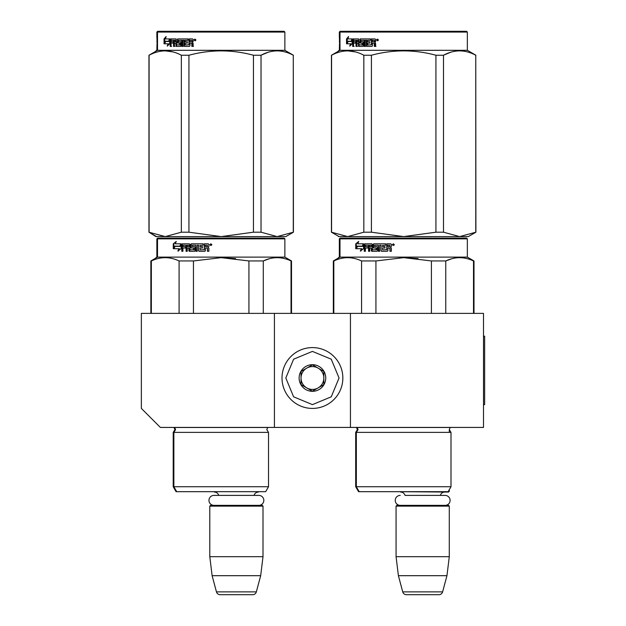 <?xml version="1.0" encoding="UTF-8"?>
<svg xmlns="http://www.w3.org/2000/svg" width="626" height="626" viewBox="0 0 626 626"><rect width="100%" height="100%" fill="white"/><g stroke="black" fill="none" stroke-linecap="round" stroke-linejoin="round"><path stroke-width="0.94" d="M274.415 427.425L274.415 313.383L141.359 313.383L141.359 408.418L160.366 427.425L350.443 427.425L350.443 313.383L483.499 313.383L483.499 427.425L350.443 427.425M274.415 313.383L350.443 313.383M262.63 491.676L210.164 491.676M218.748 495.401A4.562 4.562 122.1 0 0 214.35 492.059M254.046 495.401A4.562 4.562 -122.2 0 1 258.444 492.059M209.788 506.121L263.006 506.121L262.247 505.362L210.547 505.362L209.788 506.121L209.788 556.686L212.12 575.693L216.455 591.883A3.803 3.803 34.1 0 0 220.133 594.7L252.661 594.7A3.803 3.803 -34.1 0 0 256.339 591.883L216.455 591.883M263.006 506.121L263.006 556.686L209.788 556.686M263.006 556.686L260.674 575.693L212.12 575.693M260.674 575.693L256.339 591.883M252.661 594.7L220.133 594.7M357.102 427.425L358.049 429.639L356.335 432.37L356.335 486.731L451.002 486.731L451.002 432.37L355.685 432.37L357.399 429.639L356.507 427.488L450.18 427.488L449.288 429.639L449.288 431.517M398.965 491.676L448.146 491.676L451.002 486.731L449.288 489.696L449.288 491.293L448.365 491.293M449.288 491.293L448.529 492.059L396.446 491.676M445.125 505.362A4.977 4.977 0 0 0 450.102 500.385A4.977 4.977 0 0 0 445.125 495.401L405.022 495.401A4.562 4.562 122.1 0 0 400.624 492.059M445.125 495.401L440.328 495.401A4.562 4.562 -122.2 0 1 444.726 492.059M396.062 506.121L449.288 506.121L448.529 505.362L396.829 505.362L396.062 506.121L396.062 556.686L398.402 575.693L402.737 591.883A3.803 3.803 34.1 0 0 406.407 594.7L438.943 594.7A3.803 3.803 -34.1 0 0 442.613 591.883L402.737 591.883M449.288 506.121L449.288 556.686L396.062 556.686M449.288 556.686L446.956 575.693L398.402 575.693M446.956 575.693L442.613 591.883M438.943 594.7L406.407 594.7M312.429 408.418A30.416 30.416 0 0 0 342.845 378.01A30.416 30.416 0 0 0 312.429 347.594A30.416 30.416 0 0 0 282.013 378.01A30.416 30.416 0 0 0 312.429 408.418M312.429 404.623L331.248 396.821L339.042 378.01L331.248 359.191L312.429 351.397L293.61 359.191L285.816 378.01L293.61 396.821L312.429 404.623M312.429 391.313A13.303 13.303 0 0 0 325.739 378.01A13.303 13.303 0 0 0 312.429 364.7A13.303 13.303 0 0 0 299.126 378.01A13.303 13.303 0 0 0 312.429 391.313M312.429 391.18L323.838 384.591L323.838 371.421L312.429 364.841L301.028 371.421L301.028 384.591L312.429 391.18M306.724 368.127A11.401 11.401 0 0 1 318.133 368.127A11.401 11.401 0 0 0 301.028 378.01A11.401 11.401 0 0 0 318.133 387.885A11.401 11.401 0 0 0 318.133 368.127A11.401 11.401 0 0 1 323.838 378.01M318.133 387.885A11.401 11.401 0 0 1 301.028 378.01M400.225 505.362A4.977 4.977 0 0 1 395.249 500.385A4.977 4.977 0 0 1 400.225 495.401M258.843 505.362A4.977 4.977 0 0 0 263.828 500.385A4.977 4.977 0 0 0 258.843 495.401L213.951 495.401A4.977 4.977 0 0 0 208.967 500.385A4.977 4.977 0 0 0 213.951 505.362M284.11 238.107L221.189 238.107L284.11 238.107L284.869 238.866L284.869 257.114L291.52 260.956L291.52 313.383M216.486 491.676L223.56 491.676M266.809 429.639L268.523 432.37L266.809 429.639L267.701 427.488L174.677 427.488L175.57 429.639L173.864 432.37L173.864 486.731L268.523 486.731L268.523 432.37L173.206 432.37L174.92 429.639L173.973 427.425M225.892 491.676L176.062 491.676L173.206 486.731L173.864 486.731L176.712 491.676M221.189 491.676L265.667 491.676L268.523 486.731M291.027 313.383L291.027 260.956L291.52 260.956M284.869 257.114L156.86 257.114L156.86 238.866L157.619 238.107L184.005 238.107M221.189 238.107L158.276 238.107L221.189 238.107M215.148 238.107L164.168 238.107L215.148 238.107M224.405 238.107L278.218 238.107L224.405 238.107M184.091 238.107L158.276 238.107L157.517 238.866L284.869 238.866M179.936 246.394L181.102 243.811L181.102 248.639L177.87 251.065L178.895 248.718L173.472 248.718L174.419 246.394L180.429 246.394L181.102 244.883M174.044 248.718L174.975 246.394M179.404 248.718L178.895 248.718L179.404 248.718L178.387 251.065M173.261 243.85L173.261 248.718L174.31 246.128L179.819 246.128L180.859 243.811L175.264 243.811L176.274 241.417L173.261 243.85L176 242.066M173.832 247.293L173.832 243.85M206.838 248.029L205.414 248.029L205.414 250.713L204.827 251.3L199.107 251.3L198.552 250.713L198.552 245.22L197.229 245.22L197.229 251.3L195.915 251.3L195.915 245.22L192.229 245.22L192.229 246.621L194.561 246.621L195.093 247.215L195.093 250.713L194.561 251.3L189.349 251.3L188.841 250.713L188.841 248.029L187.252 248.029L187.252 251.3L186.071 251.3L186.071 245.22L183.105 245.22L182.917 246.621L185.593 246.621L185.593 248.029L182.917 248.029L182.917 251.3L181.798 251.3L181.798 244.398L182.26 243.811L189.349 243.811L189.866 244.398L190.061 249.891L193.778 249.664L193.575 248.029L191.266 248.029L190.742 247.442L190.742 244.398L191.266 243.811L203.145 243.811L203.145 245.22L199.96 245.447L199.96 246.621L202.472 246.621L202.472 248.029L199.96 248.029L200.179 249.891L204.272 249.664L204.272 243.811L208.278 243.811L208.888 244.398L208.888 246.511L207.988 247.387L208.888 248.256L208.888 251.3L207.441 251.3L207.441 248.624L206.838 248.029L207.605 248.624L207.605 251.3M198.552 250.713L198.552 245.22M196.22 251.3L195.915 245.22M189.733 251.3L188.841 248.029M186.485 251.3L186.485 245.22L186.071 245.22M193.575 249.891L194.107 249.664L194.107 248.256L193.575 248.029M191.619 248.029L191.11 247.442L191.11 244.398L191.619 243.811M204.248 249.891L204.475 243.811M188.841 245.447L189.232 246.621L189.232 245.447M188.645 245.22L187.448 245.22L187.252 246.621L188.841 246.621M207.206 245.22L205.414 245.22L205.414 246.621L207.441 246.621L207.206 245.22M207.441 246.621L207.37 245.22M187.847 245.22L189.036 245.22M182.268 251.3L182.268 244.398L182.729 243.811M199.373 251.3L198.818 250.713M209.882 244.758L210.876 243.811L211.885 244.758L209.882 244.758L210.939 243.811M235.595 258.577L221.189 257.662L248.78 260.925M151.351 313.383L151.351 260.956L150.858 260.956L150.858 313.383L150.858 260.956L157.517 257.114L157.517 238.866M193.45 313.383L193.45 260.956L179.091 260.956L179.091 313.383M151.351 260.956C160.6 256.597 169.849 256.597 179.091 260.956M193.45 260.956L221.189 257.662M248.929 313.383L248.929 260.956L263.288 260.956C272.537 256.597 281.786 256.597 291.027 260.956M269.25 258.765L263.288 260.956L263.288 313.383M211.345 245.423L210.946 244.836L210.469 245.423L210.469 244.085L211.228 244.085L211.345 244.876M210.672 244.586L211.064 244.359L210.672 244.586M155.913 236.55L165.225 236.589L181.352 232.199L188.935 232.199L221.189 236.589L253.452 232.199L261.034 232.199L277.161 236.589L293.422 232.199L285.816 236.589L165.225 236.589L148.957 232.199L148.957 55.244L157.517 50.307L157.517 32.059L156.86 32.059L157.619 31.3L158.276 31.3L157.517 32.059L284.869 32.059L284.869 50.307L156.86 50.307L155.913 50.855M184.365 40.698L184.255 40.307M284.869 32.059L284.11 31.3L158.276 31.3M267.967 52.334L261.183 55.166M173.042 51.935L165.225 50.855M253.452 232.199L253.452 55.244C231.941 49.446 210.438 49.446 188.935 55.244L181.352 55.244C170.601 49.446 159.849 49.446 149.09 55.244L155.913 51.23M188.935 232.199L188.935 55.244M261.034 232.199L261.034 55.244L253.452 55.244M293.289 232.199L293.289 55.244C282.537 49.446 271.786 49.446 261.034 55.244M293.422 232.199L293.289 55.244M293.422 55.244L284.869 50.307M181.352 232.199L181.352 55.244M149.09 232.199L149.09 55.244M168.018 43.804L164.184 43.804L164.826 41.488L168.793 41.488L169.662 38.906L169.662 43.734L167.267 46.16L168.018 43.804L168.652 43.804L168.222 45.166M166.078 38.906L169.482 38.906L168.699 41.222L165.428 41.222L164.724 43.804L164.184 43.804M168.699 41.222L164.755 41.222L164.043 43.804L164.043 38.945L164.724 38.945L164.724 41.324M165.78 37.662L164.724 38.945M164.043 38.945L166.125 36.511L165.413 38.906L169.482 38.906M192.581 38.906L188.958 38.906L188.958 44.759L189.349 38.906L192.581 38.906L193.137 39.493L193.137 41.606L192.315 42.474L193.137 43.35L193.137 46.394L191.814 46.394L191.814 43.71L191.274 43.124L192.166 43.71L192.166 46.394L193.473 46.394M191.274 43.124L189.983 43.124L189.983 45.808L189.451 46.394L184.842 46.394L183.919 45.808L184.404 46.394L189.451 46.394M183.919 45.808L183.919 40.307L182.776 40.307L182.776 46.394L181.65 46.394L181.65 40.307L182.127 40.307L182.127 46.394L183.23 46.394M181.65 40.307L178.535 40.307L178.535 41.715L180.491 41.715L179.044 41.715M180.491 41.715L180.953 42.31L180.953 45.808L180.491 46.394L176.704 46.394L176.289 43.124L175.749 43.124L176.289 43.124M180.491 46.394L176.164 46.394L175.749 43.124L174.466 43.124L174.466 46.394L173.519 46.394L173.519 40.307L174.091 40.307L171.195 40.307L171.054 41.715L173.144 41.715L171.649 41.715M175.022 46.394L174.091 46.394L174.091 40.307M173.519 41.715L173.519 43.124M173.144 41.715L173.144 43.124L171.649 43.124M173.144 43.124L171.054 43.124L171.054 46.394L170.186 46.394L170.186 39.493L170.546 38.906L176.164 38.906L171.148 38.906L170.796 46.394L171.649 46.394M180.163 44.986L179.662 44.986L180.335 44.759L180.335 43.35L179.662 43.124L180.163 43.124M177.307 39.493L178.254 38.906L187.956 38.906L177.737 38.906L177.307 42.537L177.737 43.124L179.662 43.124L179.662 44.986L176.587 44.759L176.164 38.906M187.956 38.906L187.956 40.307L185.766 40.307M187.956 40.307L185.343 40.307L185.147 41.715L187.354 41.715L185.578 41.715M187.354 41.715L187.354 43.124L185.578 43.124M187.354 43.124L185.147 43.124L185.343 44.986L188.958 44.759M175.593 40.307L174.623 40.307L174.466 41.715L176.289 41.715L175.749 41.715L175.593 40.307L176.133 40.307L175.178 40.307M192.166 40.541L191.603 40.307L192.166 40.541L192.166 41.715L189.983 41.715L189.983 40.307L191.603 40.307M191.814 40.541L192.166 41.715M176.133 40.307L176.289 41.715M177.831 39.493L178.254 43.124M184.365 45.808L184.365 40.307L183.23 40.307M194.044 39.853L195.899 39.853L194.968 40.807L194.044 39.853L194.592 40.471M195.124 40.792L194.772 39.931L195.703 40.518M168.793 41.488L169.411 41.488L169.662 40.737M165.499 41.488L164.865 43.804M194.592 40.518L194.592 39.18L195.398 39.289L195.633 40.518M275.025 238.107L227.089 238.107M257.755 238.107L251.996 238.107M202.104 491.676L207.973 491.676M189.083 238.107L211.111 238.107M211.142 238.107L216.917 238.107M183.449 238.107C157.228 238.107 157.228 238.107 183.449 238.107M191.744 238.107L215.242 238.107M249.046 238.107L270.886 238.107M155.913 258.045L150.858 260.956M155.913 236.589L148.957 232.199L148.957 55.244M156.907 41.488L157.196 43.804M156.86 50.307L157.001 43.804M157.001 38.945L157.001 41.222M156.86 36.637L157.056 41.222M157.517 41.715L157.525 40.307M157.517 43.124L157.486 46.394M157.517 38.906L157.306 46.394M193.849 238.107L215.25 238.107M227.207 238.107L249.398 238.107L227.207 238.107M257.145 238.107C284.846 238.107 284.846 238.107 257.145 238.107M466.589 238.107L403.668 238.107L466.589 238.107L467.348 238.866L467.348 257.114L473.999 260.956L473.999 313.383M408.371 491.676L406.039 491.676M403.668 491.676L358.541 491.676L355.685 486.731L356.335 486.731L359.191 491.676M473.506 313.383L473.506 260.956L473.999 260.956L467.348 257.114L339.339 257.114L338.384 257.662M339.339 257.114L339.339 238.866L340.098 238.107L366.484 238.107M403.668 238.107L340.755 238.107L403.668 238.107M397.627 238.107L346.647 238.107L397.627 238.107M406.884 238.107L460.689 238.107L406.884 238.107M366.57 238.107L340.755 238.107L339.988 238.866L467.348 238.866M362.415 246.394L363.581 243.811L363.581 248.639L360.341 251.065L361.374 248.718L355.951 248.718L356.898 246.394L362.908 246.394L363.581 244.883M356.523 248.718L357.454 246.394M361.883 248.718L361.374 248.718L361.883 248.718L360.866 251.065M355.74 243.85L355.74 248.718L356.789 246.128L362.298 246.128L363.338 243.811L357.743 243.811L358.753 241.417L355.74 243.85L358.479 242.066M356.311 247.293L356.311 243.85M389.317 248.029L387.893 248.029L387.893 250.713L387.298 251.3L381.586 251.3L381.031 250.713L381.031 245.22L379.7 245.22L379.7 251.3L378.394 251.3L378.394 245.22L374.7 245.22L374.7 246.621L377.032 246.621L377.572 247.215L377.572 250.713L377.032 251.3L371.828 251.3L371.32 250.713L371.32 248.029L369.731 248.029L369.731 251.3L368.55 251.3L368.55 245.22L365.584 245.22L365.396 246.621L368.072 246.621L368.072 248.029L365.396 248.029L365.396 251.3L364.269 251.3L364.269 244.398L364.739 243.811L371.828 243.811L372.345 244.398L372.54 249.891L376.257 249.664L376.054 248.029L373.745 248.029L373.221 247.442L373.221 244.398L373.745 243.811L385.624 243.811L385.624 245.22L382.439 245.447L382.439 246.621L384.951 246.621L384.951 248.029L382.439 248.029L382.658 249.891L386.751 249.664L386.751 243.811L390.757 243.811L391.367 244.398L391.367 246.511L390.467 247.387L391.367 248.256L391.367 251.3L389.92 251.3L389.92 248.624L389.317 248.029L390.084 248.624L390.084 251.3M381.031 250.713L381.031 245.22M378.699 251.3L378.394 245.22M372.212 251.3L371.32 248.029M368.964 251.3L368.964 245.22L368.55 245.22M376.054 249.891L376.586 249.664L376.586 248.256L376.054 248.029M374.098 248.029L373.589 247.442L373.589 244.398L374.098 243.811M386.727 249.891L386.954 243.811M371.32 245.447L371.711 246.621L371.711 245.447M371.124 245.22L369.927 245.22L369.731 246.621L371.32 246.621M389.685 245.22L387.893 245.22L387.893 246.621L389.92 246.621L389.685 245.22M389.92 246.621L389.849 245.22M370.326 245.22L371.515 245.22M364.739 251.3L364.739 244.398L365.208 243.811M381.852 251.3L381.297 250.713M392.353 244.758L393.355 243.811L394.364 244.758L392.353 244.758L393.418 243.811M418.074 258.577L403.668 257.662L431.259 260.925M333.83 313.383L333.83 260.956L333.337 260.956L333.337 313.383M375.929 313.383L375.929 260.956L361.57 260.956L361.57 313.383M333.83 260.956C343.079 256.597 352.321 256.597 361.57 260.956M375.929 260.956L403.668 257.662M431.408 313.383L431.408 260.956L445.767 260.956C455.016 256.597 464.257 256.597 473.506 260.956M451.729 258.765L445.767 260.956L445.767 313.383M393.817 245.423L393.425 244.836L392.948 245.423L392.948 244.085L393.707 244.085L393.817 244.876M393.144 244.586L393.543 244.359L393.144 244.586M338.384 236.55L347.696 236.589L363.831 232.199L371.414 232.199L403.668 236.589L435.923 232.199L443.505 232.199L459.64 236.589L475.901 232.199L468.295 236.589L347.696 236.589L331.436 232.199L331.436 55.244L339.988 50.307L339.988 32.059L339.339 32.059L340.098 31.3L340.755 31.3L339.988 32.059L467.348 32.059L467.348 50.307L339.339 50.307L338.384 50.855M366.836 40.698L366.734 40.307M466.589 31.3L467.348 32.059L466.589 31.3L340.755 31.3M450.446 52.334L443.662 55.166M355.521 51.935L347.696 50.855M435.923 232.199L435.923 55.244C414.42 49.446 392.917 49.446 371.414 55.244L363.831 55.244C353.08 49.446 342.328 49.446 331.569 55.244L338.384 51.23M371.414 232.199L371.414 55.244M443.505 232.199L443.505 55.244L435.923 55.244M475.768 232.199L475.768 55.244C465.016 49.446 454.257 49.446 443.505 55.244M475.901 232.199L475.768 55.244M475.901 55.244L467.348 50.307L475.901 55.244M363.831 232.199L363.831 55.244M331.569 232.199L331.569 55.244M350.497 43.804L346.663 43.804L347.305 41.488L351.264 41.488L352.141 38.906L352.141 43.734L349.746 46.16L350.497 43.804L351.131 43.804L350.693 45.166M348.557 38.906L351.961 38.906L351.178 41.222L347.907 41.222L347.203 43.804L346.663 43.804M351.178 41.222L347.234 41.222L346.522 43.804L346.522 38.945L347.203 38.945L347.203 41.324M348.252 37.662L347.203 38.945M346.522 38.945L348.596 36.511L347.892 38.906L351.961 38.906M375.06 38.906L371.437 38.906L371.437 44.759L371.821 38.906L375.06 38.906L375.616 39.493L375.616 41.606L374.794 42.474L375.616 43.35L375.616 46.394L374.293 46.394L374.293 43.71L373.745 43.124L374.645 43.71L374.645 46.394L375.952 46.394M373.745 43.124L372.462 43.124L372.462 45.808L371.93 46.394L367.321 46.394L366.398 45.808L366.883 46.394L371.93 46.394M366.398 45.808L366.398 40.307L365.248 40.307L365.248 46.394L364.129 46.394L364.129 40.307L364.598 40.307L364.598 46.394L365.709 46.394M364.129 40.307L361.014 40.307L361.014 41.715L362.97 41.715L361.523 41.715M362.97 41.715L363.432 42.31L363.432 45.808L362.97 46.394L359.183 46.394L358.768 43.124L358.228 43.124L358.768 43.124M362.97 46.394L358.643 46.394L358.228 43.124L356.945 43.124L356.945 46.394L355.998 46.394L355.998 40.307L356.562 40.307L353.674 40.307L353.526 41.715L355.623 41.715L354.128 41.715M357.501 46.394L356.562 46.394L356.562 40.307M355.998 41.715L355.998 43.124M355.623 41.715L355.623 43.124L354.128 43.124M355.623 43.124L353.526 43.124L353.526 46.394L352.665 46.394L352.665 39.493L353.025 38.906L358.643 38.906L353.627 38.906L353.275 46.394L354.128 46.394M362.642 44.986L362.141 44.986L362.806 44.759L362.806 43.35L362.141 43.124L362.642 43.124M359.786 39.493L360.733 38.906L370.428 38.906L360.216 38.906L359.786 42.537L360.216 43.124L362.141 43.124L362.141 44.986L359.058 44.759L358.643 38.906M370.428 38.906L370.428 40.307L368.245 40.307M370.428 40.307L367.814 40.307L367.626 41.715L369.833 41.715L368.057 41.715M369.833 41.715L369.833 43.124L368.057 43.124M369.833 43.124L367.626 43.124L367.814 44.986L371.437 44.759M358.064 40.307L357.094 40.307L356.945 41.715L358.768 41.715L358.228 41.715L358.064 40.307L358.612 40.307L357.649 40.307M374.645 40.541L374.082 40.307L374.645 40.541L374.645 41.715L372.462 41.715L372.462 40.307L374.082 40.307M374.293 40.541L374.645 41.715M358.612 40.307L358.768 41.715M360.31 39.493L360.733 43.124M366.836 45.808L366.836 40.307L365.709 40.307M376.523 39.853L378.378 39.853L377.447 40.807L376.523 39.853L377.063 40.471M377.603 40.792L377.102 40.518M351.264 41.488L351.89 41.488L352.141 40.737M347.978 41.488L347.344 43.804M378.112 40.518L377.509 39.931L377.063 40.518L377.063 39.18L377.877 39.289L378.182 40.518M457.504 238.107L409.568 238.107M440.235 238.107L434.475 238.107M384.583 491.676L390.452 491.676M421.431 491.676L417.652 491.676M371.554 238.107L399.396 238.107M365.928 238.107C339.699 238.107 339.699 238.107 365.928 238.107M374.223 238.107L397.721 238.107M431.525 238.107L453.365 238.107M339.386 41.488L339.675 43.804M339.339 50.307L339.48 43.804M339.48 38.945L339.48 41.222M339.339 36.637L339.535 41.222M339.988 41.715L339.996 40.307M339.988 43.124L339.965 46.394M339.988 38.906L339.785 46.394M376.328 238.107L397.729 238.107M409.639 238.107L431.87 238.107L409.639 238.107M439.624 238.107C467.325 238.107 467.325 238.107 439.624 238.107M483.499 336.193L484.641 336.193L484.641 404.623L483.499 404.623M188.841 250.713L189.232 250.713M170.186 39.493L170.796 39.493M174.623 427.425L174.028 427.488M371.32 250.713L371.711 250.713M352.665 39.493L353.275 39.493M156.563 236.589L148.957 232.199M173.206 432.37L173.206 486.731M156.86 257.114L155.913 257.662M156.86 36.59L156.86 32.059M451.002 486.731L451.002 432.37L449.288 429.639L450.235 427.425M339.988 238.866L339.988 257.114L333.337 260.956L338.384 258.045M339.042 236.589L331.436 232.199M355.685 432.37L355.685 486.731M339.339 36.59L339.339 32.059M451.002 432.37L449.288 429.639"/></g></svg>
